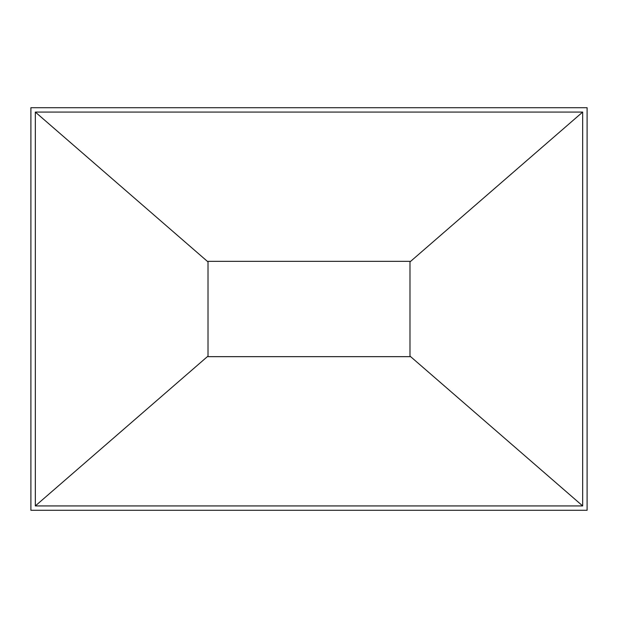 <?xml version="1.0" encoding="UTF-8"?>
<svg xmlns="http://www.w3.org/2000/svg" width="618" height="618" viewBox="0 0 618 618"><rect width="100%" height="100%" fill="white"/><g stroke="black" fill="none" stroke-linecap="round" stroke-linejoin="round"><path stroke-width="0.93" d="M208.019 261.352L208.019 356.648L409.981 356.648L409.981 261.352L208.019 261.352M30.9 510.29L587.1 510.29L587.1 107.71L30.9 107.71L30.9 510.29M35.326 505.926L35.326 112.074L582.674 112.074L582.674 505.926L35.326 505.926L208.011 356.099L208.011 261.344L409.989 261.344L409.989 261.901L582.674 112.074M35.326 112.074L208.011 261.901M582.674 505.926L409.989 356.099L409.989 356.656L208.011 356.656L208.011 356.099M409.989 261.901L409.989 356.099"/></g></svg>
